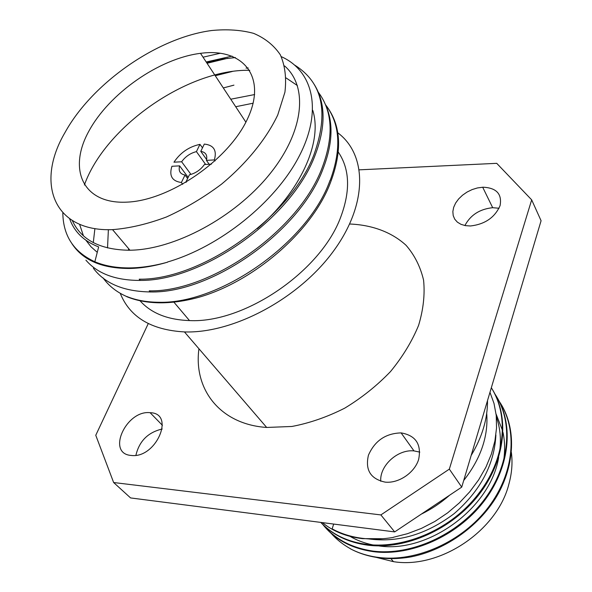 <?xml version="1.0" encoding="UTF-8"?>
<svg xmlns="http://www.w3.org/2000/svg" width="592" height="592" viewBox="0 0 592 592"><rect width="100%" height="100%" fill="white"/><g stroke="black" fill="none" stroke-linecap="round" stroke-linejoin="round"><path stroke-width="0.89" d="M322.322 522.603C333.259 531.461 346.646 536.811 362.482 538.646L383.002 538.72M393.295 537.418C382.558 539.245 372.213 539.541 362.245 538.313C351.137 536.892 341.11 533.755 332.156 528.878L333.666 524.061M320.76 522.403C332.652 535.042 348.459 542.649 368.172 545.217C405.868 549.857 452.258 529.255 478.906 494.683C505.76 459.977 509.853 416.62 491.575 388.16M491.33 387.76C509.357 416.161 505.302 459.584 478.203 494.113C451.674 528.967 405.624 548.769 367.647 544.514C348.17 542.117 332.549 534.746 320.783 522.403M322.98 524.697C334.939 539.689 351.877 548.695 373.774 551.707C410.885 556.428 456.698 536.33 483.124 502.408C509.756 468.39 514.278 425.419 496.732 396.914M494.905 393.969C513.656 422.096 510.186 465.66 483.708 500.403C457.283 535.042 411.077 555.821 373.263 551.13C351.567 547.977 334.687 539.009 322.603 524.246M499.256 401.413C517.993 429.489 514.596 472.83 488.341 507.344C462.278 541.798 416.117 562.311 378.747 557.457C368.453 556.169 359.07 553.313 350.59 548.902C358.878 553.276 368.039 556.191 378.088 557.649L378.998 557.775C389.314 559.129 400.022 558.826 411.114 556.857C446.116 549.924 481.126 524.852 498.545 493.136C515.713 461.227 515.81 425.448 499.219 401.346M330.166 532.171C335.775 538.838 342.613 544.396 350.679 548.851M489.969 392.318L494.002 403.411L496.229 415.369L496.54 427.972L494.912 440.951L491.36 454.094L485.928 467.155L478.691 479.794L469.752 491.797L459.325 502.911L447.656 512.85L434.935 521.419L421.423 528.397L407.451 533.703L393.273 537.299M495.896 434.972C494.387 464.461 480.504 490.65 454.242 513.56C426.521 534.502 397.92 542.938 368.439 538.875M496.399 417.16C500.233 427.905 501.298 439.501 499.596 451.948M498.686 457.276C490.59 508.262 427.994 553.624 378.569 545.868M372.938 544.943C364.021 543.108 355.977 540 348.799 535.619M496.081 414.037L502.63 430.754M503.015 432.463C504.924 441.536 505.109 451.037 503.592 460.983M486.713 413.334C488.459 436.237 480.785 458.63 463.691 480.519M449.543 495.26C440.936 502.837 431.509 509.135 421.282 514.137M376.105 557.346L393.465 561.66C439.841 569.282 497.398 530.698 508.928 483.967C511.902 473.082 512.716 462.537 511.362 452.34M120.228 293.284C129.789 317.134 151.197 330.01 184.438 331.92C233.3 333.636 298.745 298.731 333.385 251.245C368.298 203.796 367.21 153.964 337.114 132.305M349.687 224.005C372.035 224.908 391.675 232.116 406.045 245.28C414.555 255.078 420.401 266.696 423.576 280.134C425.026 294.394 423.369 309.461 418.603 325.341C412.039 341.325 402.671 356.739 390.498 371.584C376.949 385.681 361.69 397.876 344.744 408.147C327.243 417.005 309.631 423.11 291.9 426.469L266.681 427.454C219.98 424.353 193.399 389.218 198.942 348.762M487.519 400.547C487.645 418.81 482.191 437.111 471.158 455.455M214.363 159.921C217.079 150.353 213.719 145.07 204.299 144.085L200.777 151.352C205.742 152.196 207.622 155.208 206.416 160.373L214.363 159.921L215.088 160.92M199.955 144.367C189.07 146.675 180.405 152.618 173.959 162.193L181.633 161.764C185.429 156.517 190.358 153.143 196.426 151.619L199.955 144.367L202.494 147.815M211.44 164.139L204.425 164.524C200.584 169.874 195.582 173.301 189.41 174.803L185.77 182.314L186.251 182.24M182.684 184.304L181.381 182.506L185.03 175.017C180.101 174.063 178.303 171.007 179.613 165.864L188.16 177.385M179.613 165.864L171.932 166.278C168.92 175.78 172.065 181.189 181.381 182.506M196.426 151.619L205.639 164.458M190.964 174.418L181.633 161.764M206.623 159.544L200.777 151.352M187.62 178.503L185.03 175.017M206.416 160.373L209.198 164.265M499.049 208.243L492.685 207.696C479.742 209.065 470.477 215.014 464.898 225.545M483.035 187.205C496.503 187.849 502.179 193.991 500.077 205.624C494.853 217.486 484.989 224.272 470.47 225.981L465.438 225.641L460.998 224.338L457.372 222.148L454.737 219.181L453.206 215.599L452.85 211.581L453.672 207.326L455.633 203.041L458.63 198.942L462.507 195.219L467.081 192.045L472.127 189.581L477.418 187.945L483.035 187.205M162.238 429C148.044 432.315 139.268 441.084 135.908 455.3M150.294 412.705C175.624 413.349 156.022 458.748 131.232 455.448C106.079 453.812 126.155 409.812 150.116 412.698L150.294 412.705M419.809 452.118L413.986 450.904C397.72 449.113 379.509 465.689 380.752 481.274M401.339 432.922C415.887 435.586 421.652 444.444 418.633 459.488C414.541 472.83 398.675 483.56 385.192 482.132C370.592 479.002 365.005 470.011 368.446 455.167C374.825 440.751 385.71 433.329 401.11 432.9L401.339 432.922M148.259 323.587L95.763 435.275L113.634 482.524L130.58 497.931L394.679 531.912L461.73 487.12L449.335 469.13L531.675 199.859L496.725 163.333L359.366 169.83M394.679 531.912L380.871 514.922L449.335 469.13M113.634 482.524L380.871 514.922M461.73 487.12L541.081 220.742L531.675 199.859M330.01 180.427C308.069 242.75 219.817 304.022 159.056 302.283C146.897 302.194 136.153 300.27 126.806 296.496M126.695 296.644C136.197 300.573 147.149 302.63 159.537 302.808C171.85 302.926 184.956 301.091 198.845 297.28C254.02 281.489 313.057 230.636 330.787 181.7M317.712 91.464C332.541 110.497 334.051 135.842 322.24 167.499C299.308 230.244 210.471 292.344 149.251 290.85L150.235 291.997M325.511 104.703C340.148 123.735 341.702 148.969 330.181 180.419M330.861 181.507C341.924 151.737 341.081 127.443 328.316 108.617M233.944 85.144L223.317 87.942M93.395 268.287C104.888 283.605 123.839 291.493 150.257 291.945C211.47 293.676 300.196 231.368 323.047 168.838C332.682 143.937 333.562 122.699 325.681 105.124M314.078 154.386C290.672 217.264 200.984 280.253 139.209 279.195L140.223 280.371M246.035 68.132L248.189 67.939M232.286 71.491L215.266 75.732M85.907 260.147C97.495 273.667 115.566 280.43 140.119 280.43C202.094 281.096 291.257 218.959 314.937 155.644C326.037 126.673 325.763 102.867 314.1 84.219M227.831 58.238L207.052 63.27M71.921 243.66C82.865 260.317 102.209 268.59 129.951 268.472C141.658 268.191 154.194 266.097 167.551 262.182C154.075 265.897 141.392 267.806 129.5 267.91L128.405 267.91C115.618 267.85 104.429 265.801 94.846 261.76C73.756 252.044 63.085 235.734 62.826 212.831M206.208 61.99L232.049 56.122M294.853 65.209C322.633 82.673 329.034 112.399 314.056 154.386M201.546 53.206C242.883 47.989 267.103 76.486 247.878 118.052C229.289 159.603 169.534 200.851 126.34 202.161C82.762 204.092 67.814 169.379 88.711 131.454C109.069 93.499 159.063 58.49 200.496 53.332L201.546 53.206M94.846 261.76L98.649 246.916C83.99 241.255 74.311 231.872 69.627 218.774M281.274 56.647C313.383 70.929 322.929 110.911 298.967 156.621C275.228 202.338 219.699 246.931 167.521 262.004M284.619 65.956C308.462 86.684 304.17 131.853 269.249 174.699C234.528 217.553 174.292 249.75 129.959 250.224L128.938 250.238C99.989 249.72 81.119 239.827 72.32 220.557M203.041 57.187L220.379 53.228M254.641 94.55L230.747 99.212M94.898 228.571L93.292 242.616M102.993 277.811C108.713 285.862 116.654 292.122 126.814 296.592M257.32 228.704C299.892 192.222 322.988 142.25 312.746 110.327M297.399 85.566L286.136 77.974M249.772 70.293C187.013 68.953 104.769 127.228 84.39 185.015M79.587 224.279L83.435 235.816M85.966 240.33L91.005 246.79L97.273 252.347M235.387 57.557L221.156 59.193L206.49 62.412M253.161 103.2L235.705 106.73M108.38 229.681L107.529 247.93M139.986 300.729C151.115 313.205 167.61 319.821 189.484 320.575C244.415 323.469 320.945 271.284 340.748 217.027C350.797 190.054 349.724 168.039 337.514 150.975M128.693 248.736L128.405 250.238M65.039 132.467C92.293 82.947 157.553 37.466 211.773 30.51C227.128 29.03 241.055 29.977 253.561 33.344C264.942 38.125 273.852 45.258 280.29 54.745C285.041 65.475 286.595 77.952 284.93 92.182L277.759 114.944C266.437 138.794 246.79 163.126 221.578 184.119C203.974 197.321 185.614 208.273 166.493 216.968C147.475 224.087 129.493 228.312 112.539 229.637C52.999 231.953 35.468 182.558 65.039 132.467M367.632 544.566L368.194 545.225M373.278 551.13L373.774 551.707M393.465 561.66L390.883 558.604M266.681 427.454L184.438 331.92M482.687 187.22L492.685 207.696M150.116 412.698L162.43 425.322M401.11 432.9L413.986 450.904M159.537 302.808L159.085 302.283M129.988 268.472L129.5 267.91M200.496 53.332L245.865 122.144M189.484 320.575L173.856 302.105M112.539 229.637L129.959 250.224"/></g></svg>

